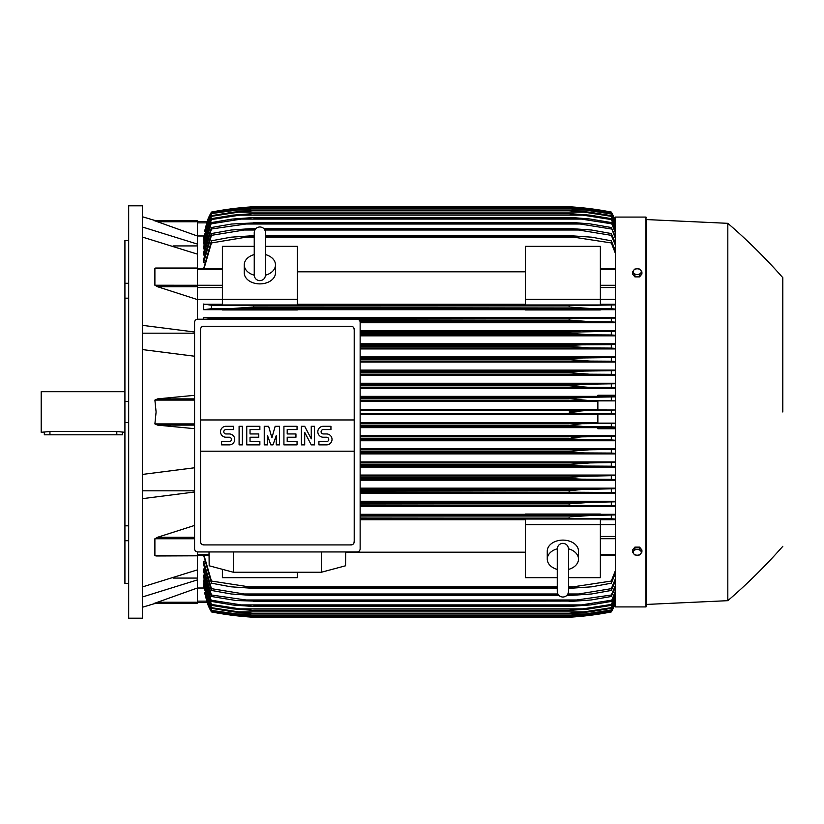 <?xml version="1.0" encoding="UTF-8"?>
<svg xmlns="http://www.w3.org/2000/svg" width="824" height="824" viewBox="0 0 824 824"><rect width="100%" height="100%" fill="white"/><g stroke="black" fill="none" stroke-linecap="round" stroke-linejoin="round"><path stroke-width="1.24" d="M254.245 275.02L254.245 275.041C254.575 278.461 256.449 280.335 259.869 280.665C263.289 280.335 265.163 278.461 265.493 275.041L265.493 275.02M254.245 275.195A15.615 11.042 180 0 1 244.254 264.885A15.615 11.042 180 0 1 254.245 254.585M265.493 254.585A15.615 11.042 180 0 1 275.484 264.885A15.615 11.042 180 0 1 265.493 275.195M265.493 254.626L265.493 232.553C265.163 229.144 263.289 227.27 259.869 226.93C256.449 227.27 254.575 229.144 254.245 232.553L254.245 275.041M275.484 264.885L275.484 272.837A15.615 11.042 180 0 1 259.869 283.889A15.615 11.042 180 0 1 244.254 272.837L244.254 264.885M297.351 299.349L297.351 304.962L222.387 304.962L222.387 299.349L297.351 299.349L297.351 246.335L265.493 246.335M197.389 299.38L222.387 299.38L222.387 246.335L254.245 246.335M297.351 271.807L525.393 271.807M525.393 304.262L297.351 304.262M615.363 299.38L600.366 299.38L600.366 304.962L525.393 304.962L525.393 246.335L600.366 246.335L600.366 299.349L525.393 299.349M197.389 319.238L197.389 268.191M157.981 286.845L154.891 285.238L154.891 268.387L157.621 268.191M197.389 299.565L157.621 286.752L197.389 286.752M155.633 268.037L197.389 268.027L197.389 254.122L142.408 237.055M142.408 325.336L194.577 331.99M142.408 333.174L194.577 333.174M194.577 356.226L142.408 349.572M194.577 428.676L157.621 425.122L154.891 423.917L156.097 412L154.891 400.083L157.621 398.878L194.577 395.324M173.133 245.933L197.389 245.933M142.408 227.012L197.389 244.079L197.389 236.004L154.891 220.822L197.389 220.822L156.097 220.822L142.408 216.763M142.408 205.825L142.408 618.175L128.668 618.175L128.668 205.825L142.408 205.825M128.668 540.709L124.918 540.709L124.918 525.815L128.668 525.815M124.918 540.709L124.918 583.485L128.668 583.485M124.918 240.515L128.668 240.515L124.918 240.515L124.918 283.291L128.668 283.291M128.668 298.185L124.918 298.185L124.918 283.291M128.668 422.537L124.918 422.537L124.918 401.463L128.668 401.463M124.918 422.537L124.918 525.815M124.918 298.185L124.918 401.463M124.918 391.699L41.2 391.699L41.2 432.301L49.945 431.508L116.802 431.508L124.918 432.301M44.321 432.301L44.321 434.804L122.415 434.804L122.415 432.301M173.133 578.067L197.389 578.067M142.408 586.946L197.389 569.878L197.389 555.613L154.891 555.613L154.891 538.762L157.981 537.155M142.408 490.826L194.577 490.826M194.577 492.01L142.408 498.664M142.408 474.428L194.577 467.774M249.332 307.476L569.126 307.043L569.126 305.663L615.363 304.911M572.093 305.539L253.617 305.663L253.617 307.043L230.864 308.598L211.449 308.732L211.449 305.271L253.607 305.663M245.974 305.477L576.779 305.477L245.974 305.477M583.639 308.289L585.061 308.372M360.139 347.965L590.623 347.965L569.126 346.399L360.139 346.399L569.126 346.399L569.126 345.452L581.662 344.834L360.139 344.834M569.837 345.359L360.139 345.452M360.139 334.843L591.117 334.843L569.126 333.277L360.139 333.277L569.126 333.277L569.126 332.165L615.363 331.207M360.139 331.722L580.22 331.722L360.139 331.722M584.329 334.637L586.667 334.74M360.078 321.721L591.539 321.721L569.126 320.155L359.254 320.155L569.126 320.155L569.126 318.898L578.602 318.6L253.617 319.218M615.363 317.446L203.641 317.446L211.449 318.414L244.141 318.6L615.363 318.064M580.498 321.236L582.63 321.381M584.216 321.473L588.995 321.679M142.408 607.236L156.097 603.178L197.389 603.178L154.891 603.178L197.389 587.996L197.389 579.921L142.408 596.988M197.389 579.921L197.389 569.878M194.577 537.248L157.621 537.248L194.577 525.444M157.621 555.809L154.891 555.613M525.393 514.32L360.139 514.32M615.363 514.32L600.366 514.32M360.139 506.554L615.363 506.554M615.363 501.25L360.139 501.25M360.139 493.37L615.363 493.37M615.363 488.158L360.139 488.158M360.139 480.207L615.363 480.207M615.363 475.067L360.139 475.067M360.139 467.053L615.363 467.053M615.363 461.955L360.139 461.955M360.139 453.911L615.363 453.911M615.363 448.853L360.139 448.853M360.139 440.768L615.363 440.768M615.363 435.731L360.139 435.731M615.363 428.738L597.864 428.738L597.864 427.481L615.363 427.481M360.139 427.635L597.864 427.635M597.864 422.619L360.139 422.619M360.139 414.503L597.864 414.503M197.389 551.936L197.389 555.613M197.389 555.809L155.891 555.973M360.139 413.566L587.151 413.566C578.819 413.566 572.814 413.04 569.126 412L587.151 410.434L615.363 410.012L597.864 409.971L597.864 400.886L615.363 400.886L587.986 400.443L569.126 398.682L586.235 397.322L615.363 396.88M615.363 427.12L611.305 426.822L611.305 423.433L615.363 423.134L597.864 423.114L597.864 414.029L615.363 414.029L611.305 413.689L611.305 410.311M611.305 413.689L587.151 413.566M360.139 410.434L587.151 410.434M360.139 426.678L586.235 426.678L569.126 425.318L360.139 425.318M569.126 425.318L581.868 423.701L611.305 423.433M360.139 425.122L569.126 425.122M611.305 426.822L586.235 426.678M360.139 423.557L587.986 423.557M360.139 439.8L585.246 439.8L569.126 438.636L360.139 438.636M569.126 438.636L573.195 437.534L581.816 436.864L615.363 436.257M360.139 438.244L569.126 438.244M615.363 440.243L611.305 439.944L611.305 436.555M611.305 439.944L585.246 439.8M360.139 436.679L588.738 436.679M360.139 452.922L584.164 452.922L569.126 451.954L360.139 451.954M569.126 451.954L569.126 451.356L589.438 449.801L615.363 449.368M360.139 451.356L569.126 451.356M615.363 453.375L611.305 453.066L611.305 449.677M611.305 453.066L584.164 452.922M360.139 449.801L589.438 449.801M360.139 466.044L582.97 466.044L569.126 465.261L360.139 465.261M569.126 465.261L569.126 464.478L590.056 462.923L615.363 462.491M360.139 464.478L569.126 464.478M615.363 466.508L611.305 466.199L611.305 462.8M611.305 466.199L582.97 466.044M360.139 462.923L590.056 462.923M360.139 479.166L581.662 479.166L569.126 478.548L360.139 478.548M569.126 478.548L569.126 477.601L582.403 476.313L615.363 475.603M360.139 477.601L569.126 477.601M615.363 479.65L611.305 479.331L611.305 475.912M611.449 479.331L581.023 479.156M360.139 476.035L590.623 476.035M360.139 492.278L580.22 492.278L360.139 491.835M569.126 491.835L569.126 490.723L581.929 489.507L615.363 488.714M360.139 490.723L572.68 490.29M615.363 492.793L611.305 492.453L611.305 489.034M611.305 492.453L580.22 492.278M360.139 489.157L591.117 489.157M360.139 505.4L578.602 505.4L360.139 505.102M569.126 505.102L569.126 503.845L591.539 502.279L615.363 501.826M360.139 503.845L569.126 503.845L582.63 502.619M615.363 505.936L611.305 505.586L611.305 502.156M611.305 505.586L578.602 505.4M360.139 502.279L591.539 502.279M600.366 514.732L600.366 514.052L525.393 514.052L525.393 514.732L600.366 514.732M360.139 518.523L576.779 518.523L360.139 518.337M569.126 518.337L569.126 516.957L591.889 515.402L615.363 514.928M360.139 516.957L569.126 516.957M615.363 519.089L611.305 518.729L611.305 515.268M611.305 518.729L576.779 518.523M360.139 515.402L591.889 515.402L360.139 515.402M297.351 572.258L297.351 577.665L222.387 577.665L222.387 569.312M360.139 519.738L525.393 519.738M525.393 552.193L345.709 552.193M557.261 577.665L525.393 577.665L525.393 519.038L600.366 519.038L600.366 524.651L615.363 524.62M568.509 577.665L600.366 577.665L600.366 524.651L525.393 524.651M557.261 569.415A15.615 11.042 0 0 1 547.26 559.115L547.26 551.163A15.615 11.042 0 0 1 562.885 540.111A15.615 11.042 0 0 1 578.5 551.163L578.5 559.115A15.615 11.042 0 0 1 568.509 569.415M568.498 548.805A15.615 11.042 0 0 1 578.5 559.115M568.509 548.98L568.509 548.959C568.169 545.539 566.294 543.665 562.885 543.335C559.465 543.665 557.591 545.539 557.261 548.959L557.261 548.98M547.26 559.115A15.615 11.042 0 0 1 557.261 548.805M321.412 551.946L321.308 572.258L233.419 572.258L233.316 551.946M209.018 551.946L209.183 565.789L233.419 572.258M321.308 572.258L345.544 565.789L345.709 551.946M357.019 551.946L197.708 551.946A3.121 3.121 0 0 1 194.577 548.825L194.577 322.349A3.121 3.121 0 0 1 197.708 319.218L357.019 319.218A3.121 3.121 0 0 1 360.139 322.349L360.139 548.825A3.121 3.121 0 0 1 357.019 551.946M351.086 326.252L203.641 326.252A3.121 3.121 0 0 0 201.427 327.169M202.447 544.685A3.121 3.121 0 0 1 200.52 541.801L200.52 419.962L354.207 419.962L354.207 329.373A3.121 3.121 0 0 0 352.281 326.489M351.086 544.921L203.641 544.921L351.086 544.921A3.121 3.121 0 0 0 354.207 541.801L354.207 451.202L200.52 451.202M354.207 451.202L354.207 419.962L200.52 419.962L200.52 329.373M354.155 541.193C354.217 543.696 352.991 544.921 350.488 544.86M204.239 544.86C201.736 544.921 200.51 543.696 200.572 541.193M326.562 444.878A5.469 5.469 0 0 0 332.031 439.408A5.469 5.469 0 0 0 326.562 433.949L323.286 433.949A2.184 2.184 0 0 1 321.092 431.755A2.184 2.184 0 0 1 323.286 429.572L330.939 429.572L330.939 426.296L323.286 426.296A5.469 5.469 0 0 0 317.817 431.755A5.469 5.469 0 0 0 323.286 437.225L326.562 437.225A2.184 2.184 0 0 1 328.745 439.408A2.184 2.184 0 0 1 326.562 441.602L318.909 441.602L318.909 444.878L326.562 444.878M297.042 441.602L297.042 444.878L283.919 444.878L283.919 426.296L297.042 426.296L297.042 429.572L287.205 429.572L287.205 433.949L295.95 433.949L295.95 437.225L287.205 437.225L287.205 441.602L297.042 441.602M259.869 441.602L259.869 444.878L246.747 444.878L246.747 426.296L259.869 426.296L259.869 429.572L250.032 429.572L250.032 433.949L258.777 433.949L258.777 437.225L250.032 437.225L250.032 441.602L259.869 441.602M229.257 444.878A5.469 5.469 0 0 0 234.727 439.408A5.469 5.469 0 0 0 229.257 433.949L225.972 433.949A2.184 2.184 0 0 1 223.788 431.755A2.184 2.184 0 0 1 225.972 429.572L233.625 429.572L233.625 426.296L225.972 426.296A5.469 5.469 0 0 0 220.513 431.755A5.469 5.469 0 0 0 225.972 437.225L229.257 437.225A2.184 2.184 0 0 1 231.441 439.408A2.184 2.184 0 0 1 229.257 441.602L221.605 441.602L221.605 444.878L229.257 444.878M242.38 426.296L242.38 444.878L239.094 444.878L239.094 426.296L242.38 426.296M267.522 435.587L267.522 444.878L264.247 444.878L264.247 426.296L268.614 426.296L271.899 437.771L275.175 426.296L279.552 426.296L279.552 444.878L276.267 444.878L276.267 435.587L272.991 444.878L270.797 444.878L267.522 435.587M304.695 432.301L304.695 444.878L301.419 444.878L301.419 426.296L304.695 426.296L311.256 438.862L311.256 426.296L314.531 426.296L314.531 444.878L311.256 444.878L304.695 432.301M200.572 329.971C200.51 327.468 201.736 326.252 204.239 326.304M350.488 326.304C352.991 326.252 354.217 327.468 354.155 329.971M197.389 254.122L197.389 244.079M154.078 220.822C156.787 220.822 156.787 220.822 154.078 220.822M197.389 236.004L197.389 220.822M197.389 222.861L206.69 222.861L207.164 221.481L204.568 231.42M197.389 221.481L207.164 221.481L197.389 221.481M203.744 235.983L197.389 235.983M207.03 221.481A62.48 62.48 0 0 1 211.449 212.077L207.04 221.481L211.449 212.623L204.383 231.42M211.449 212.396L234.768 208.75L253.617 207.195L236.426 208.75M247.509 208.75L236.509 208.75L211.449 212.623M575.245 208.75L586.235 208.75L569.126 207.195L253.617 207.195L569.26 207.185L587.986 208.75L611.305 212.396L615.363 220.863M615.363 221.141L611.305 212.396M611.305 212.623L586.235 208.75M211.449 212.077L211.449 212.077A312.389 312.389 0 0 1 253.617 206.762L235.602 208.328L211.449 212.077M235.602 208.328L238.538 208.328M584.216 208.328L576.007 207.236M253.617 206.762L569.126 206.762A312.389 312.389 0 0 1 611.305 212.077L585.39 208.132M578.839 207.473L580.529 207.627M583.135 207.885L584.875 208.07M615.363 220.544A62.48 62.48 0 0 0 611.305 212.077L615.363 220.554M235.849 208.297L236.776 208.194M237.827 208.081L239.279 207.926M241.257 207.72L246.191 207.277M247.148 207.205L250.867 206.937M645.975 606.928L645.975 217.073L615.363 217.073L615.363 606.928L645.975 606.928L646.603 606.299L646.603 412L646.603 606.299M569.889 478.651L574.544 478.991M581.486 476.375L580.549 476.437M646.603 219.575L646.603 412L646.603 219.575L727.819 223.325L727.819 600.675L646.603 604.425M782.8 412L782.8 277.678L782.8 412M641.917 552.09L641.917 549.999L639.579 547.126L634.882 547.126L632.544 549.999L632.544 552.09L633.707 553.779A4.058 2.874 0 0 1 633.172 552.337A4.058 2.874 0 0 1 633.707 550.906A4.058 2.874 0 0 1 637.23 549.474A4.058 2.874 0 0 1 640.742 550.906A4.058 2.874 0 0 1 641.288 552.337A4.058 2.874 0 0 1 640.742 553.779A4.058 2.874 0 0 1 637.23 555.211L639.579 554.954L641.917 552.09L639.579 549.217L634.882 549.217L632.544 552.09M634.882 554.954L637.23 555.211A4.058 2.874 0 0 1 633.707 553.779L634.882 554.954M639.579 547.126L639.579 549.217M634.882 547.126L634.882 549.217M589.86 515.422L585.061 515.628M573.01 516.566L569.219 516.947M154.078 603.178C156.787 603.178 156.787 603.178 154.078 603.178M157.621 602.251L197.389 602.251L197.389 603.178M197.389 587.996L197.389 602.251M204.568 592.58L207.133 602.406M197.389 602.519L207.164 602.519L211.449 611.923A62.48 62.48 0 0 1 207.03 602.519L197.389 602.519M204.383 592.58L211.449 611.377L207.04 602.519M211.449 611.923L235.602 615.672L253.617 617.238A312.389 312.389 0 0 1 211.449 611.923M253.617 617.238L569.126 617.238L587.151 615.672L611.305 611.923A62.48 62.48 0 0 0 615.363 603.456M235.602 615.672L238.538 615.672M584.216 615.672L587.151 615.672M247.148 616.795L246.191 616.723M241.257 616.28L239.279 616.074M237.827 615.919L236.776 615.806M583.135 616.115L569.126 617.238A312.389 312.389 0 0 0 611.305 611.923L615.363 603.446M236.437 615.25L253.617 616.805L234.768 615.25L211.449 611.604M211.449 611.377L236.509 615.25L247.509 615.25M615.363 603.137L611.305 611.604L587.986 615.25L569.126 616.816L253.617 616.816L569.126 616.805L586.235 615.25L611.305 611.377L615.363 602.859M575.245 615.25L586.235 615.25M197.389 588.017L203.744 588.017M203.641 555.263L211.449 583.186L211.449 581.054L253.617 587.543L253.617 588.367L230.864 586.801L211.449 583.186M203.858 586.451L211.449 610.409L237.508 613.993L585.246 613.993L611.305 609.966L615.363 601.365M203.95 583.773L203.641 584.927L211.449 608.349L211.449 607.659L238.589 611.861L584.164 611.861L611.305 607.659L615.363 598.935M204.053 580.024L203.641 581.6L211.449 605.362L211.449 604.435L239.774 608.854L582.97 608.854L611.305 604.435L615.363 595.536M203.641 575.121L203.641 577.181L211.449 601.438L204.156 575.121M204.259 568.972L203.641 568.972L203.641 571.568L211.449 596.483L211.449 595.021L253.617 601.077L236.138 600.531L211.449 596.483M204.373 561.401L203.641 561.401L203.641 564.636L211.449 590.447L211.449 588.666L244.141 593.98L557.858 593.98M203.641 561.401L211.449 588.666M244.131 593.98L253.617 594.907L253.617 595.536L231.214 593.98L211.449 590.447M253.617 594.907L558.456 594.907M567.314 594.907L578.602 593.98L611.305 588.666L615.363 578.829M253.617 595.536L559.033 595.536M566.727 595.536L569.126 595.536L569.126 594.907M615.363 581.074L611.305 590.447L591.539 593.98L569.126 595.536M611.305 590.447L611.305 588.666M567.901 593.98L578.602 593.98M203.641 568.972L211.449 595.021M253.617 601.077L569.126 601.077L611.305 595.021L615.363 585.576M253.617 601.541L569.126 601.077M615.363 587.409L611.305 596.483L591.117 599.975L569.126 601.541M611.305 596.483L611.305 595.021M242.534 599.975L580.22 599.975M253.617 606.145L569.126 606.145L581.662 604.909L241.082 604.909L253.617 606.474L233.388 605.074L211.449 601.438M211.294 600.212L241.72 604.971M253.617 606.474L569.126 606.145M615.363 592.58L611.305 601.438L590.623 604.909L569.126 606.474M581.023 604.971L611.449 600.212M611.305 601.438L615.363 591.107M203.641 580.024L211.449 604.435M239.753 608.854L253.617 610.409L232.687 608.854L211.449 605.362M253.617 610.203L569.126 610.203L582.97 608.854M253.617 610.409L569.126 610.203M615.363 596.679L611.305 605.362L588.192 609.08L569.126 610.409M611.305 605.362L611.305 604.435M203.641 583.773L211.449 607.659M238.569 611.861L253.617 613.427L233.316 611.861L211.449 608.349M253.617 613.314L569.126 613.314L584.164 611.861M253.617 613.427L569.126 613.314M615.363 599.769L611.305 608.349L589.438 611.861L569.126 613.427M611.305 608.349L611.305 607.659M203.641 586.451L211.449 609.966M237.467 613.983L253.617 615.497L234.006 613.993L211.449 610.409M253.617 615.497L569.126 615.497L585.246 613.993M253.617 615.549L569.126 615.497M615.363 601.911L611.305 610.409L588.738 613.993L569.126 615.549M203.992 555.263L211.449 581.054M253.617 587.543L557.261 587.543M568.509 587.543L611.305 581.054L615.363 570.702M253.617 588.367L557.261 588.367M568.509 588.367L569.126 587.543M245.974 586.801L557.261 586.801L245.974 586.801M568.509 586.801L576.779 586.801L568.509 586.801M615.363 573.432L611.305 583.186L591.889 586.801L569.126 588.367M611.305 583.186L611.305 581.054M600.366 519.738L615.363 519.738M597.864 409.497L360.139 409.497M360.139 400.443L587.986 400.443M360.139 401.381L597.864 401.381M360.139 398.878L569.126 398.878M360.139 398.682L569.126 398.682M611.305 400.567L611.305 397.178M360.139 397.322L586.235 397.322M615.363 396.519L597.864 396.519L597.864 395.262L615.363 395.262M597.864 396.365L360.139 396.365M360.139 388.269L615.363 388.269M615.363 383.232L360.139 383.232M360.139 375.147L615.363 375.147M615.363 370.089L360.139 370.089M360.139 362.045L615.363 362.045M615.363 356.947L360.139 356.947M360.139 348.933L615.363 348.933M615.363 343.793L360.139 343.793M360.139 335.842L615.363 335.842M615.363 330.63L360.139 330.63M360.139 322.751L615.363 322.751M203.641 317.446L203.641 319.218M600.366 309.68L615.363 309.68M297.351 309.68L525.393 309.68M222.387 304.262L203.641 304.262L203.641 309.68L222.387 309.68M211.449 318.414L211.449 319.218M244.131 318.6L253.617 318.898M615.363 322.174L611.305 321.844L611.305 318.414M611.305 321.844L591.539 321.721M244.141 318.6L578.602 318.6M360.139 332.165L569.126 332.165M615.363 335.286L611.305 334.966L611.305 331.547M611.305 334.966L591.117 334.843M581.023 344.844L611.449 344.669M615.363 348.398L611.305 348.089L611.305 344.669L615.363 344.35M611.305 348.089L590.623 347.965M360.139 359.522L569.126 359.522L569.126 358.739L582.97 357.956L615.363 357.492M360.139 358.739L569.126 358.739M360.139 361.077L590.056 361.077L569.126 359.522M615.363 361.509L611.305 361.2L611.305 357.801M611.305 361.2L590.056 361.077M360.139 357.956L582.97 357.956M360.139 372.644L569.126 372.644L569.126 372.046L584.164 371.078L615.363 370.625M360.139 372.046L569.126 372.046M360.139 374.199L589.438 374.199L569.126 372.644M615.363 374.632L611.305 374.323L611.305 370.934M611.305 374.323L589.438 374.199M360.139 371.078L584.164 371.078M360.139 385.756L569.126 385.756L585.246 384.2L615.363 383.757M360.139 385.364L569.126 385.364M360.139 387.321L588.738 387.321L569.126 385.756M615.363 387.743L611.305 387.445L611.305 384.056M611.305 387.445L588.738 387.321M360.139 384.2L585.246 384.2M222.387 309.948L297.351 309.948L297.351 309.268L222.387 309.268L222.387 309.948M525.393 309.948L600.366 309.948L600.366 309.268L525.393 309.268L525.393 309.948M211.449 308.732L203.641 309.68M203.198 304.025L212.087 305.323M253.617 307.043L569.126 307.043L591.889 308.598L611.305 308.732L611.305 305.271M230.864 308.598L591.766 308.598L230.864 308.598M615.363 309.072L611.305 308.732M615.363 304.262L600.366 304.262M615.363 253.298L611.305 242.946L569.126 236.457L265.493 236.457M254.245 236.457L245.964 237.199L254.245 237.199M265.493 237.199L576.779 237.199M245.974 237.199L211.449 242.946L203.992 268.737M203.641 268.737L211.449 240.814L230.864 237.199L254.245 235.633M265.493 235.633L569.126 235.633L591.889 237.199L611.305 240.814L615.363 250.568M253.617 235.633L253.617 236.457M569.126 236.457L569.126 235.633M611.305 242.946L611.305 240.814M211.449 240.814L211.449 242.946M254.853 230.02L244.141 230.02L211.449 235.334L211.449 233.553L203.641 259.364L203.641 262.599L204.373 262.599M211.449 227.517L231.637 224.025L253.617 222.923L211.449 228.979L211.449 227.517L203.641 252.432L203.641 255.028L204.259 255.028M203.641 248.879L211.449 222.562L203.641 246.819L204.156 248.879M615.363 228.464L611.305 219.565L582.97 215.146L239.774 215.146L211.449 219.565L211.449 218.638L203.641 242.4L204.053 243.976M615.363 225.065L611.305 216.341L584.164 212.139L238.589 212.139L211.449 216.341L211.449 215.651L203.641 239.073L203.95 240.227M615.363 222.635L611.305 214.034L585.246 210.007L237.508 210.007L211.449 213.591L203.858 237.549M211.449 214.034L203.641 237.549M211.449 213.591L234.006 210.007L253.617 208.503L237.487 210.017M253.617 208.451L569.847 208.462L588.738 210.007L611.305 213.591L615.363 222.089M585.246 210.007L569.126 208.503L253.617 208.503M211.449 216.341L203.641 240.227M211.449 215.651L233.316 212.139L253.617 210.573L238.558 212.139M253.617 210.573L569.126 210.573L589.438 212.139L611.305 215.651L615.363 224.231M584.164 212.139L569.126 210.687L253.617 210.687M611.305 216.341L611.305 215.651M211.449 219.565L203.641 243.976M211.449 218.638L232.687 215.146L253.617 213.591L239.753 215.157M253.617 213.591L569.126 213.591L590.056 215.146L611.305 218.638L615.363 227.321M582.97 215.146L569.126 213.797L253.617 213.797M611.305 219.565L611.305 218.638M241.72 219.03L211.294 223.788M211.449 222.562L232.131 219.091L253.617 217.526L241.061 219.091L581.662 219.091L569.126 217.855L253.617 217.855M253.617 217.526L572.855 217.608L589.541 218.947L611.305 222.562L615.363 231.42M615.363 232.893L611.305 222.562M611.449 223.788L581.023 219.03M211.449 228.979L203.641 255.028M253.617 222.459L573.391 222.542L590.169 223.891L611.305 227.517L615.363 236.591M242.534 224.025L580.22 224.025L569.126 222.923L253.617 222.923M615.363 238.424L611.305 227.517M611.305 228.979L580.22 224.025M211.449 235.334L203.641 262.599M211.449 233.553L231.214 230.02L253.617 228.464L253.617 229.093L244.131 230.02M253.617 228.464L256.017 228.464M263.721 228.464L569.126 228.464L591.539 230.02L611.305 233.553L615.363 242.925M264.885 230.02L578.602 230.02L569.126 229.093L264.298 229.093M255.44 229.093L253.617 229.093M569.126 229.093L569.126 228.464M615.363 245.171L611.305 235.334L611.305 233.553M611.305 235.334L578.602 230.02M634.882 276.874L634.882 274.783L637.23 274.526A4.058 2.874 180 0 1 633.707 273.094A4.058 2.874 180 0 1 633.172 271.663A4.058 2.874 180 0 1 633.707 270.221L632.544 271.91L632.544 274.001L634.882 276.874L639.579 276.874L641.917 274.001L641.917 271.91L640.742 270.221A4.058 2.874 180 0 1 641.288 271.663A4.058 2.874 180 0 1 640.742 273.094A4.058 2.874 180 0 1 637.23 274.526L639.579 274.783L641.917 271.91M639.579 276.874L639.579 274.783M637.23 268.789A4.058 2.874 180 0 1 640.742 270.221L639.579 269.046L637.23 268.789L634.882 269.046L633.707 270.221A4.058 2.874 180 0 1 637.23 268.789M632.544 271.91L634.882 274.783M197.389 269.283L222.387 269.283M154.891 285.238L222.387 285.279M197.389 287.535L222.387 287.535M197.389 268.387L154.891 268.387M194.577 398.878L157.621 398.878M194.577 400.083L154.891 400.083M194.577 423.917L154.891 423.917M194.577 425.122L157.621 425.122M116.802 434.804L116.802 431.508M49.945 434.804L49.945 431.508M194.577 538.762L154.891 538.762M197.389 554.717L209.049 554.717M197.389 221.749L157.621 221.749M197.389 601.139L206.69 601.139M615.363 554.717L600.366 554.717M615.363 538.721L600.366 538.721M615.363 536.465L600.366 536.465M615.363 287.535L600.366 287.535M615.363 285.279L600.366 285.279M615.363 269.283L600.366 269.283M265.493 275.041L265.493 232.553M197.389 268.737L222.387 268.737M197.389 555.263L209.059 555.263M568.509 548.959L568.509 591.447C568.169 594.856 566.294 596.731 562.885 597.07C559.465 596.731 557.591 594.856 557.261 591.447L557.261 548.959M645.975 217.073L646.603 217.701M727.819 600.675C747.399 583.825 765.723 565.707 782.8 546.322M782.8 277.678C765.723 258.293 747.399 240.175 727.819 223.325M615.363 555.263L600.366 555.263M615.363 268.737L600.366 268.737"/></g></svg>
